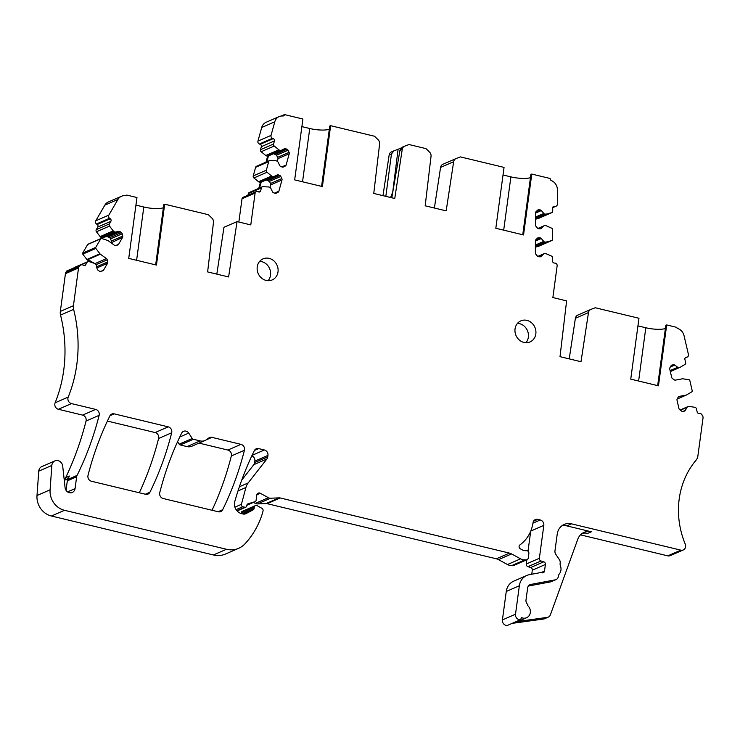 <?xml version="1.0" encoding="UTF-8"?>
<svg xmlns="http://www.w3.org/2000/svg" width="740" height="740" viewBox="0 0 740 740"><rect width="100%" height="100%" fill="white"/><g stroke="black" fill="none" stroke-linecap="round" stroke-linejoin="round"><path stroke-width="1.11" d="M268.093 280.691A11.489 10.295 66.5 0 0 270.535 275.151A11.489 10.295 66.5 0 0 259.675 261.35M525.918 342.703A11.489 10.295 66.5 0 0 528.351 337.153A11.489 10.295 66.5 0 0 517.491 323.361M78.995 266.594A3.857 3.46 -113.5 0 0 78.533 267.954L73.427 305.722A9.194 8.232 -113.5 0 0 73.639 309.394A137.871 123.552 -113.5 0 1 78.089 345.552A137.871 123.552 -113.5 0 1 68.21 397.084L55.121 402.791A137.871 123.552 -113.5 0 0 65 351.26A137.871 123.552 -113.5 0 0 60.55 315.092A9.194 8.232 -113.5 0 1 60.338 311.42L65.444 273.652A3.857 3.46 -113.5 0 1 65.906 272.292L66.628 271.043L79.717 265.346L78.995 266.594L65.906 272.292M535.464 218.79L546.231 214.11L551.541 212.732A1.841 1.647 -113.5 0 0 552.706 211.122L552.715 207.903A1.841 1.647 -113.5 0 1 554.399 206.247L555.24 206.321A2.294 2.063 -113.5 0 0 557.34 204.258L557.387 189.773A9.194 8.232 -113.5 0 0 551.365 180.579A1.841 1.647 -113.5 0 1 550.181 178.497L531.773 174.067L523.541 234.941L495.819 228.272L504.051 167.397L460.428 156.908L456.136 158.517A4.597 4.116 -113.5 0 0 455.96 158.591L442.871 164.289A4.597 4.116 -113.5 0 1 443.047 164.215M273.273 138.63L260.184 144.328A1.841 1.647 -113.5 0 1 261.322 146.668L274.411 140.961A1.841 1.647 -113.5 0 0 273.273 138.63L272.459 138.315A2.294 2.063 -113.5 0 1 271.034 135.392L274.79 121.804A9.194 8.232 -113.5 0 1 279.183 116.587A9.194 8.232 -113.5 0 1 282.828 115.995A1.841 1.647 -113.5 0 0 284.484 114.589L302.901 119.02L294.668 179.894L322.39 186.563L330.623 125.689L374.532 136.243L378.131 139.758A4.597 4.116 -113.5 0 1 379.62 143.921L373.756 193.445L394.753 198.496L402.236 149.36A4.597 4.116 -113.5 0 1 404.539 146.224A4.597 4.116 -113.5 0 1 404.715 146.15L409.007 144.541L425.953 148.611L429.552 152.126A4.597 4.116 -113.5 0 1 431.041 156.288L425.176 205.812L446.174 210.863L453.657 161.727A4.597 4.116 -113.5 0 1 455.96 158.591M274.411 140.961L273.578 143.986L260.489 149.684A1.841 1.647 -113.5 0 0 261.164 151.737L274.253 146.039A1.841 1.647 -113.5 0 1 273.578 143.986M277.306 161.264L278.036 158.61L276.603 155.206L288.045 150.22A1.841 1.647 -113.5 0 0 287.037 149.276L285.659 148.722A1.841 1.647 -113.5 0 0 284.373 148.768L281.302 150.312A1.841 1.647 -113.5 0 1 280.025 150.359L279.341 150.081A1.841 1.647 -113.5 0 1 278.86 149.804L274.253 146.039M288.045 150.22L289.09 152.357A1.841 1.647 -113.5 0 1 289.229 153.735L286.112 165.02A1.841 1.647 -113.5 0 1 285.307 166.028L283.411 166.99A1.841 1.647 -113.5 0 1 282.134 167.037L280.747 166.482A1.841 1.647 -113.5 0 1 279.739 165.538L278.046 162.088A1.841 1.647 -113.5 0 0 277.047 161.144L276.353 160.867A1.841 1.647 -113.5 0 0 275.835 160.746L270.267 160.46A1.841 1.647 -113.5 0 0 269.582 160.58L256.493 166.278A1.841 1.647 -113.5 0 0 255.614 167.323L253.246 175.907A1.841 1.647 -113.5 0 0 253.913 177.961L267.001 172.263A1.841 1.647 -113.5 0 1 266.335 170.209L253.246 175.907M255.614 167.323L268.703 161.625A1.841 1.647 -113.5 0 1 269.582 160.58M268.703 161.625L266.335 170.209M275.493 193.371L278.064 192.252A1.841 1.647 -113.5 0 0 278.869 191.244L281.986 179.959A1.841 1.647 -113.5 0 0 281.848 178.571L280.793 176.444A1.841 1.647 -113.5 0 0 279.794 175.491L278.407 174.945A1.841 1.647 -113.5 0 0 277.13 174.982L274.059 176.536A1.841 1.647 -113.5 0 1 272.782 176.573L272.089 176.305A1.841 1.647 -113.5 0 1 271.617 176.018L267.001 172.263M278.064 192.252L276.159 193.214A1.841 1.647 -113.5 0 1 274.882 193.251L273.495 192.705A1.841 1.647 -113.5 0 1 272.496 191.753L270.803 188.312A1.841 1.647 -113.5 0 0 269.804 187.359L269.11 187.09A1.841 1.647 -113.5 0 0 268.592 186.97L263.014 186.684A1.841 1.647 -113.5 0 0 262.339 186.804L249.25 192.502A1.841 1.647 -113.5 0 0 248.372 193.547L247.9 195.231M248.372 193.547L261.461 187.849A1.841 1.647 -113.5 0 1 262.339 186.804M261.461 187.849L260.619 190.865A1.841 1.647 -113.5 0 1 258.538 191.919L257.733 191.595A2.294 2.063 -113.5 0 0 256.234 191.605L243.146 197.303A2.294 2.063 -113.5 0 0 242.045 198.607L238.854 222.037M79.717 265.346A0.916 0.823 -113.5 0 0 80.79 265.244A1.841 1.647 -113.5 0 1 82.926 265.04L83.315 265.327A1.841 1.647 -113.5 0 0 85.618 264.892L87.144 262.256A1.841 1.647 -113.5 0 1 88.957 261.572L94.396 263.348A1.841 1.647 -113.5 0 1 94.886 263.607L95.506 264.05A1.841 1.647 -113.5 0 1 96.274 265.216L97.144 268.944A1.841 1.647 -113.5 0 0 97.911 270.118L99.16 271.016A1.841 1.647 -113.5 0 0 100.427 271.321L102.536 270.923A1.841 1.647 -113.5 0 0 103.563 270.183L107.559 263.283A1.841 1.647 -113.5 0 0 107.744 261.932L107.245 259.786A1.841 1.647 -113.5 0 0 106.477 258.611L100.353 254.19A1.841 1.647 -113.5 0 1 99.946 253.792L95.858 248.446A0.916 0.823 -113.5 0 1 95.765 247.382L100.733 238.817A0.916 0.823 -113.5 0 1 101.639 238.474L107.679 240.454A1.841 1.647 -113.5 0 1 108.16 240.704L114.293 245.134A1.841 1.647 -113.5 0 0 115.56 245.439L117.521 245.07A1.841 1.647 -113.5 0 0 118.548 244.339L122.553 237.438A1.841 1.647 -113.5 0 0 122.729 236.088L122.192 233.775A1.841 1.647 -113.5 0 0 121.425 232.61L120.185 231.713A1.841 1.647 -113.5 0 0 118.909 231.407L115.514 232.046A1.841 1.647 -113.5 0 1 114.247 231.74L113.627 231.287A1.841 1.647 -113.5 0 1 113.22 230.899L109.539 226.079A1.841 1.647 -113.5 0 1 109.354 223.952L110.88 221.316A1.841 1.647 -113.5 0 0 110.297 218.79L109.576 218.272A2.294 2.063 -113.5 0 1 108.835 215.118L117.919 199.467A9.194 8.232 -113.5 0 1 121.471 196.257A9.194 8.232 -113.5 0 1 125.883 195.767A0.916 0.823 -113.5 0 0 126.79 195.083L136.965 197.524L128.732 258.399L156.454 265.068L164.687 204.194L208.403 214.711L211.992 218.217A4.597 4.116 -113.5 0 1 213.481 222.379L207.626 271.913L228.614 276.954L237.05 221.602L250.786 224.904L255.133 192.909A2.294 2.063 -113.5 0 1 256.234 191.605M529.248 585.109L530.756 584.443A4.597 4.116 -113.5 0 0 529.96 584.692A4.597 4.116 -113.5 0 0 527.648 587.902L526.001 600.02A4.597 4.116 -113.5 0 0 527.842 604.58L527.463 605.366A7.354 6.586 -113.5 0 1 526.602 617.724A7.354 6.586 -113.5 0 1 521.524 617.632L520.516 619.713A4.597 4.116 -113.5 0 1 515.502 614.228L519.351 585.765A14.708 13.181 -113.5 0 1 526.778 575.48A14.708 13.181 -113.5 0 1 529.322 574.693L540.524 572.594A2.294 2.063 -113.5 0 1 541.338 572.612L542.124 572.806A2.294 2.063 -113.5 0 0 544.501 571.095L545.399 564.481A2.294 2.063 -113.5 0 0 543.752 561.817L541.023 560.966A2.294 2.063 -113.5 0 1 539.368 558.293L543.817 525.391A4.597 4.116 -113.5 0 0 540.265 519.98L537.767 519.378A4.597 4.116 -113.5 0 0 535.335 519.573A4.597 4.116 -113.5 0 0 533.022 522.727A36.769 32.948 -113.5 0 1 519.933 544.899A2.294 2.063 -113.5 0 0 520.312 548.793L521.654 549.561A9.194 8.232 -113.5 0 0 526.464 550.68A2.294 2.063 -113.5 0 1 528.869 553.437L528.249 558.043A2.294 2.063 -113.5 0 1 526.418 559.81L524.873 559.875A9.194 8.232 -113.5 0 1 520.572 558.839L511.562 553.927A9.194 8.232 -113.5 0 0 509.453 553.104L280.229 497.974A4.597 4.116 -113.5 0 0 279.137 497.863L270.572 498.224A4.597 4.116 -113.5 0 1 268.417 497.705L260.286 493.266A2.756 2.47 -113.5 0 0 256.798 495.069L256.086 500.36A1.841 1.647 -113.5 0 1 254.986 501.711L248.187 503.737A2.294 2.063 -113.5 0 0 246.818 505.42L246.762 505.864A1.841 1.647 -113.5 0 1 244.857 507.224L242.785 506.734A1.841 1.647 -113.5 0 1 241.407 504.338L245.921 487.475A13.783 12.358 -113.5 0 1 248.15 482.961L266.9 458.967A4.597 4.116 -113.5 0 0 267.75 456.894L267.954 455.396A4.597 4.116 -113.5 0 0 264.393 449.985L258.667 448.607A4.597 4.116 -113.5 0 0 256.234 448.801A4.597 4.116 -113.5 0 0 254.32 450.651A321.697 288.286 -113.5 0 0 234.774 501.554A9.194 8.232 -113.5 0 0 241.629 513.643L243.164 514.013A4.597 4.116 -113.5 0 0 245.597 513.819A4.597 4.116 -113.5 0 0 245.856 513.699L253.265 509.777A1.841 1.647 -113.5 0 0 254.088 508.537L254.273 507.215A2.294 2.063 -113.5 0 1 257.178 505.716L261.831 508.26A2.294 2.063 -113.5 0 1 263.052 510.97L262.117 514.346A87.32 78.246 -113.5 0 1 244.894 543.909A22.977 20.591 -113.5 0 1 238.706 548.294A22.977 20.591 -113.5 0 1 226.486 549.265L64.51 510.304A18.38 16.474 -113.5 0 1 50.089 489.825L51.846 465.451A5.976 5.356 -113.5 0 1 54.899 460.891A5.976 5.356 -113.5 0 1 62.706 466.144L65.074 487.614A5.513 4.939 -113.5 0 0 72.279 492.461A5.513 4.939 -113.5 0 0 75.064 488.604L76.664 476.773A4.597 4.116 -113.5 0 1 77.08 475.404A321.697 288.286 -113.5 0 0 78.745 471.972A321.697 288.286 -113.5 0 0 99.142 415.325A4.597 4.116 -113.5 0 0 95.682 409.405L71.475 403.587A4.597 4.116 -113.5 0 1 68.21 397.084M530.756 584.443L555.259 579.836L550.588 581.871A4.597 4.116 -113.5 0 0 551.383 581.621L556.054 579.587A4.597 4.116 -113.5 0 1 555.259 579.836M561.975 525.724A13.783 12.358 -113.5 0 1 566.812 525.881L571.493 523.846A13.783 12.358 -113.5 0 0 564.195 524.438A13.783 12.358 -113.5 0 0 557.229 534.077L554.963 550.847A4.597 4.116 -113.5 0 0 555.786 554.297L559.357 559.616A4.597 4.116 -113.5 0 1 560.162 563.205A4.597 4.116 -113.5 0 0 560.421 565.767A8.27 7.409 -113.5 0 1 559.32 573.953A4.597 4.116 -113.5 0 0 558.395 576.229A4.597 4.116 -113.5 0 1 556.054 579.587M571.493 523.846L680.865 550.153L667.776 555.851A4.597 4.116 -113.5 0 0 670.199 555.657L683.288 549.949A4.597 4.116 -113.5 0 1 680.865 550.153M537.906 256.466L543.697 253.95A1.841 1.647 -113.5 0 1 544.89 253.524L545.602 253.589A1.841 1.647 -113.5 0 1 546.12 253.728L551.42 256.049A1.841 1.647 -113.5 0 1 552.577 257.862L552.567 261.091A1.841 1.647 -113.5 0 0 554.241 263.042L555.083 263.116A2.294 2.063 -113.5 0 1 557.174 265.558L552.873 297.563L566.609 300.865L560.014 356.661L581.002 361.712L588.485 312.576A4.597 4.116 -113.5 0 1 590.798 309.44A4.597 4.116 -113.5 0 1 590.964 309.366L595.256 307.757L638.971 318.265L630.739 379.139L658.461 385.808L666.694 324.934L676.869 327.385A0.916 0.823 -113.5 0 0 677.535 328.458A9.194 8.232 -113.5 0 1 684.038 335.627L688.441 354.525A2.294 2.063 -113.5 0 1 686.923 357.133L686.11 357.291A1.841 1.647 -113.5 0 0 684.898 359.372L685.647 362.563A1.841 1.647 -113.5 0 1 684.916 364.469L680.199 367.262A1.841 1.647 -113.5 0 1 679.718 367.447L679.024 367.577A1.841 1.647 -113.5 0 1 677.748 367.271L674.732 365.088A1.841 1.647 -113.5 0 0 673.465 364.783L672.068 365.042A1.841 1.647 -113.5 0 0 671.041 365.782L669.931 367.697A1.841 1.647 -113.5 0 0 669.746 369.047L671.689 377.372A1.841 1.647 -113.5 0 0 672.457 378.547L674.196 379.805A1.841 1.647 -113.5 0 0 675.472 380.11L682.373 378.815A1.841 1.647 -113.5 0 1 682.89 378.806L689.07 379.768A0.916 0.823 -113.5 0 1 689.828 380.508L692.233 390.85A0.916 0.823 -113.5 0 1 691.872 391.802L686.646 394.901A1.841 1.647 -113.5 0 1 686.165 395.086L679.265 396.381A1.841 1.647 -113.5 0 0 678.238 397.121L677.202 398.897A1.841 1.647 -113.5 0 0 677.026 400.248L678.959 408.582A1.841 1.647 -113.5 0 0 679.736 409.747L681.605 411.098A1.841 1.647 -113.5 0 0 682.872 411.403L684.269 411.144A1.841 1.647 -113.5 0 0 685.296 410.404L687.09 407.324A1.841 1.647 -113.5 0 1 688.117 406.584L688.811 406.454A1.841 1.647 -113.5 0 1 689.338 406.445L694.897 407.305A1.841 1.647 -113.5 0 1 696.423 408.795L697.163 411.976A1.841 1.647 -113.5 0 0 699.207 413.457L699.642 413.373A1.841 1.647 -113.5 0 1 701.594 414.557A0.916 0.823 -113.5 0 0 702.574 415.149L702.926 416.657A3.857 3.46 -113.5 0 1 703 418.146L697.894 455.914A9.194 8.232 -113.5 0 1 695.989 460.299A81.197 72.76 -113.5 0 0 680.8 490.518A81.197 72.76 -113.5 0 0 685.268 544.178A4.597 4.116 -113.5 0 1 683.288 549.949M543.697 253.95L541.208 256.382A1.841 1.647 -113.5 0 1 540.024 256.808L538.581 256.678A1.841 1.647 -113.5 0 1 537.397 256.04L535.862 254.255A1.841 1.647 -113.5 0 1 535.371 252.941L535.409 240.907A1.841 1.647 -113.5 0 1 535.899 239.677L537.443 238.169A1.841 1.647 -113.5 0 1 538.627 237.753L540.071 237.873A1.841 1.647 -113.5 0 1 541.264 238.511L543.734 241.397L535.399 245.023M546.231 214.11A1.841 1.647 -113.5 0 1 545.713 214.147L544.991 214.082A1.841 1.647 -113.5 0 1 543.808 213.453L541.338 210.567A1.841 1.647 -113.5 0 0 540.154 209.929L538.711 209.799A1.841 1.647 -113.5 0 0 537.518 210.225L535.982 211.733A1.841 1.647 -113.5 0 0 535.482 212.963L535.455 224.997A1.841 1.647 -113.5 0 0 535.936 226.311L537.471 228.096A1.841 1.647 -113.5 0 0 538.655 228.734L540.098 228.863A1.841 1.647 -113.5 0 0 541.291 228.438L543.771 225.996A1.841 1.647 -113.5 0 1 544.964 225.58L545.685 225.645A1.841 1.647 -113.5 0 1 546.203 225.774L551.494 228.105A1.841 1.647 -113.5 0 1 552.651 229.918L552.632 239.066A1.841 1.647 -113.5 0 1 551.466 240.676L546.157 242.054A1.841 1.647 -113.5 0 1 545.639 242.091L544.918 242.026A1.841 1.647 -113.5 0 1 543.734 241.397M257.233 266.89A11.489 10.295 -113.5 0 1 263.033 258.861A11.489 10.295 -113.5 0 1 273.809 260.822A11.489 10.295 -113.5 0 1 278.009 271.894A11.489 10.295 -113.5 0 1 272.209 279.923A11.489 10.295 -113.5 0 1 261.433 277.963A11.489 10.295 -113.5 0 1 257.233 266.89M204.989 440.513A9.194 8.232 -113.5 0 0 206.358 439.736L208.837 437.95A4.597 4.116 -113.5 0 1 209.513 437.571A4.597 4.116 -113.5 0 1 211.945 437.368L240.963 444.352A4.597 4.116 -113.5 0 1 244.422 450.272A321.697 288.286 -113.5 0 1 222.666 509.721A4.597 4.116 -113.5 0 1 220.751 511.58A4.597 4.116 -113.5 0 1 218.319 511.775L163.226 498.529A4.597 4.116 -113.5 0 1 159.766 492.599A321.697 288.286 -113.5 0 1 181.615 433.168A4.597 4.116 -113.5 0 1 183.529 431.318A4.597 4.116 -113.5 0 1 188.719 433.113L192.243 438.478L179.154 444.176A1.841 1.647 -113.5 0 0 180.264 444.971L187.044 446.599A9.194 8.232 -113.5 0 0 191.901 446.211L204.989 440.513A9.194 8.232 -113.5 0 1 200.133 440.901L187.044 446.599M200.133 440.901L193.353 439.273A1.841 1.647 -113.5 0 1 192.243 438.478M168.23 426.851A4.597 4.116 -113.5 0 1 171.689 432.771A321.697 288.286 -113.5 0 1 149.933 492.23A4.597 4.116 -113.5 0 1 148.019 494.089A4.597 4.116 -113.5 0 1 145.586 494.283L91.483 481.268A4.597 4.116 -113.5 0 1 88.023 475.339A321.697 288.286 -113.5 0 1 109.881 415.908A4.597 4.116 -113.5 0 1 111.786 414.058A4.597 4.116 -113.5 0 1 114.219 413.864L168.23 426.851L155.141 432.558A4.597 4.116 -113.5 0 1 158.601 438.478A321.697 288.286 -113.5 0 1 139.314 492.775M535.834 333.897A11.489 10.295 -113.5 0 1 530.025 341.936A11.489 10.295 -113.5 0 1 519.258 339.975A11.489 10.295 -113.5 0 1 515.049 328.902A11.489 10.295 -113.5 0 1 520.858 320.864A11.489 10.295 -113.5 0 1 531.625 322.834A11.489 10.295 -113.5 0 1 535.834 333.897M71.475 403.587L58.386 409.285A4.597 4.116 -113.5 0 1 55.121 402.791M569.217 358.882L575.396 318.274A4.597 4.116 -113.5 0 1 577.709 315.138A4.597 4.116 -113.5 0 1 577.875 315.064M580.484 534.854L667.776 555.851M520.516 619.713L507.427 625.411A4.597 4.116 -113.5 0 1 502.414 619.926L506.262 591.463A14.708 13.181 -113.5 0 1 513.69 581.178L526.778 575.48M531.764 574.24L532.31 570.179A2.294 2.063 -113.5 0 0 530.663 567.515L527.935 566.664A2.294 2.063 -113.5 0 1 526.279 563.991L526.852 559.755M543.817 525.391L530.728 531.089L528.009 551.207M527.084 559.653L514.004 565.351A2.294 2.063 -113.5 0 1 513.329 565.508L511.784 565.573A9.194 8.232 -113.5 0 1 507.483 564.537L498.473 559.625A9.194 8.232 -113.5 0 0 496.364 558.802L267.14 503.672A4.597 4.116 -113.5 0 0 266.048 503.561L257.483 503.921A4.597 4.116 -113.5 0 1 255.328 503.404L253.459 502.386M241.73 480.121L253.811 464.664A4.597 4.116 -113.5 0 0 254.662 462.593L254.865 461.094A4.597 4.116 -113.5 0 0 251.831 455.849M241.101 513.505L241.185 512.913A2.294 2.063 -113.5 0 1 242.341 511.303L255.429 505.605M238.706 548.294L225.617 553.992A22.977 20.591 -113.5 0 1 213.398 554.963L51.421 516.011A18.38 16.474 -113.5 0 1 37 495.523L38.758 471.149A5.976 5.356 -113.5 0 1 41.81 466.589L54.899 460.891M58.386 409.285L82.593 415.103A4.597 4.116 -113.5 0 1 86.053 421.023A321.697 288.286 -113.5 0 1 65.657 477.679A9.194 8.232 -113.5 0 1 64.204 479.779M74.204 267.741A1.841 1.647 -113.5 0 1 74.768 267.307L87.857 261.608M88.023 261.553L88.476 260.767L87.265 259.888A1.841 1.647 -113.5 0 1 86.858 259.49L82.769 254.144A0.916 0.823 -113.5 0 1 82.677 253.089L87.644 244.514A0.916 0.823 -113.5 0 1 88.005 244.2L101.093 238.502M115.514 232.046L101.833 237.734L101.426 238.437M101.833 237.734A1.841 1.647 -113.5 0 1 101.158 237.438L100.538 236.985A1.841 1.647 -113.5 0 1 100.131 236.597L96.45 231.777A1.841 1.647 -113.5 0 1 96.265 229.65L97.791 227.013A1.841 1.647 -113.5 0 0 97.208 224.488L96.487 223.97A2.294 2.063 -113.5 0 1 95.747 220.816L104.83 205.165A9.194 8.232 -113.5 0 1 108.382 201.965L121.471 196.257M237.05 221.602L223.961 227.3L216.829 274.124M258.75 188.367L260.406 182.392A1.841 1.647 -113.5 0 1 259.694 182.281L259 182.003A1.841 1.647 -113.5 0 1 258.528 181.726L253.913 177.961M266.002 162.143L267.649 156.168A1.841 1.647 -113.5 0 1 266.937 156.057L266.252 155.779A1.841 1.647 -113.5 0 1 265.771 155.502L261.164 151.737M261.322 146.668L260.489 149.684M260.184 144.328L259.37 144.013A2.294 2.063 -113.5 0 1 257.946 141.09L261.701 127.502A9.194 8.232 -113.5 0 1 266.095 122.285L279.183 116.587M389.148 155.058A4.597 4.116 -113.5 0 1 391.451 151.922L393.856 150.877L391.451 154.049L389.148 155.058L382.959 195.665M453.657 161.727L440.568 167.425L434.38 208.033M440.568 167.425A4.597 4.116 -113.5 0 1 442.871 164.289M538.877 218.245A1.841 1.647 -113.5 0 1 538.452 218.429L535.464 219.207M538.803 246.189A1.841 1.647 -113.5 0 1 538.378 246.374L535.39 247.151M107.392 421.069L155.141 432.558M199.023 443.112L227.874 450.05A4.597 4.116 -113.5 0 1 231.333 455.97A321.697 288.286 -113.5 0 1 212.047 510.267M177.563 441.743L179.154 444.176M531.773 174.067L530.895 174.446L522.745 234.747M503.024 174.992L510.896 176.879A15.17 3.774 7.7 0 0 530.469 177.619M637.945 325.859L645.817 327.755L638.62 381.035M665.39 328.495A15.17 3.774 7.7 0 1 645.817 327.755M666.694 324.934L665.824 325.313L657.666 385.614M566.812 525.881L591.352 531.783L587.615 533.41A13.783 12.358 -113.5 0 0 582.269 533.364M528.332 586.062L550.588 581.871M526.602 617.724L521.931 619.759A7.354 6.586 -113.5 0 1 519.277 620.25M66.036 490.287L67.312 480.843A4.597 4.116 -113.5 0 1 67.728 479.474A321.697 288.286 -113.5 0 0 69.394 476.051A9.194 8.232 -113.5 0 1 65.527 479.835A9.194 8.232 -113.5 0 1 64.26 480.26M94.387 263.348L89.318 260.397L88.476 260.767M122.553 237.438L111.065 242.803M111.352 242.313L111.481 240.981L109.844 237.651L107.023 236.578L103.323 237.346M126.79 195.083L125.374 195.693M163.383 207.746A15.17 3.774 7.7 0 1 143.81 207.006L135.938 205.119M164.687 204.194L163.808 204.573L155.659 264.874M255.096 193.057L242.008 198.755M266.169 179.977L269.36 181.42L270.59 183.474L270.054 187.488M259.592 187.997L261.239 182.022L261.868 181.846L260.406 182.392M276.603 155.206L273.902 153.837L285.659 148.722M273.411 153.754L273.902 153.837M266.835 161.773L268.49 155.807L269.12 155.622L267.649 156.168M284.484 114.589L281.172 116.032M329.318 129.241A15.17 3.774 7.7 0 1 309.746 128.501L301.874 126.605M330.623 125.689L329.744 126.068L321.595 186.369M404.539 146.224L402.32 147.186L399.933 150.359L391.802 197.784M401.191 147.935L398.092 149.286L392.598 193.14M89.318 260.397L88.68 261.507M102.666 237.374L101.963 238.585M391.451 154.059L385.827 196.35M393.856 150.877L398.092 149.286M515.845 621.748L547.313 617.382L543.576 619.01A4.597 4.116 -113.5 0 0 544.566 618.742L548.303 617.114A4.597 4.116 -113.5 0 1 547.313 617.382M591.352 531.783A13.783 12.358 -113.5 0 0 584.063 532.375A13.783 12.358 -113.5 0 0 577.783 539.229L550.394 614.829A4.597 4.116 -113.5 0 1 548.303 617.114M512.108 623.376L543.576 619.01M390.6 197.497L392.246 193.297M73.639 309.394L60.55 315.092M73.427 305.722L60.338 311.42M555.24 206.321L552.789 207.394M553.067 206.83L554.399 206.247M551.541 212.732L538.452 218.429M545.713 214.147L535.464 218.615M535.473 218.235L544.991 214.082M543.808 213.453L535.473 217.079M535.482 213.111L541.338 210.567M540.154 209.929L535.954 211.76M537.342 210.401L538.711 209.799M541.291 228.438L540.311 228.863M537.98 228.521L543.771 225.996M551.466 240.676L538.378 246.374M535.39 246.744L546.157 242.054M545.639 242.091L535.39 246.559M535.39 246.179L544.918 242.026M535.409 241.064L541.264 238.511M540.071 237.873L535.88 239.704M537.268 238.345L538.627 237.753M541.208 256.382L540.228 256.817M588.485 312.576L575.396 318.274M686.923 357.133L685.166 357.901M686.11 357.291L685.508 357.55M679.718 367.447L670.329 371.536M679.024 367.577L670.292 371.378M677.748 367.271L670.107 370.601M674.732 365.088L670.329 367.012M673.465 364.783L670.995 365.856M672.068 365.042L671.457 365.31M686.165 395.086L677.146 399.008M679.265 396.381L678.654 396.649M685.296 410.404L683.094 411.366M687.09 407.324L680.402 410.228M515.502 614.228L502.414 619.926M519.351 585.765L506.262 591.463M544.501 571.095L541.116 572.575M545.399 564.481L532.31 570.179M543.752 561.817L530.663 567.515M541.023 560.966L527.935 566.664M539.368 558.293L526.279 563.991M540.265 519.98L532.957 523.162M537.767 519.378L533.531 521.219M526.418 559.81L513.329 565.508M524.873 559.875L511.784 565.573M520.572 558.839L507.483 564.537M511.562 553.927L498.473 559.625M509.453 553.104L496.364 558.802M280.229 497.974L267.14 503.672M279.137 497.863L266.048 503.561M270.572 498.224L257.483 503.921M268.417 497.705L255.328 503.404M260.286 493.266L256.863 494.755M254.986 501.711L246.846 505.254M244.857 507.224L236.893 510.693M242.785 506.734L236.097 509.638M241.407 504.338L234.913 507.168M245.921 487.475L238.012 490.916M248.15 482.961L239.39 486.781M266.9 458.967L253.811 464.664M267.75 456.894L254.662 462.593M267.954 455.396L254.865 461.094M264.393 449.985L252.062 455.359M258.667 448.607L254.431 450.447M245.856 513.699L245.338 513.921M253.265 509.777L243.405 514.069M254.088 508.537L242.1 513.764M254.273 507.215L241.185 512.913M226.486 549.265L213.398 554.963M64.51 510.304L51.421 516.011M50.089 489.825L37 495.523M51.846 465.451L38.758 471.149M75.064 488.604L67.562 491.869M76.664 476.773L67.312 480.843M77.08 475.404L67.728 479.474M99.142 415.325L86.053 421.023M69.394 476.051L65.657 477.679M95.682 409.405L82.593 415.103M78.533 267.954L65.444 273.652M80.79 265.244L80.179 265.503M85.618 264.892L83.953 265.614M87.144 262.256L79.855 265.429M103.563 270.183L101.362 271.145M107.559 263.283L96.903 267.926M107.744 261.932L96.635 266.77M107.245 259.786L96.052 264.661M106.477 258.611L94.942 263.634M100.353 254.19L87.265 259.888M99.946 253.792L86.858 259.49M95.858 248.446L82.769 254.144M95.765 247.382L82.677 253.089M100.733 238.817L87.644 244.514M118.548 244.339L116.347 245.292M122.729 236.088L111.481 240.981M122.192 233.775L110.76 238.761M121.425 232.61L109.844 237.651M120.185 231.713L108.438 236.828M118.909 231.407L107.023 236.578M114.247 231.74L101.158 237.438M113.627 231.287L100.538 236.985M113.22 230.899L100.131 236.597M109.539 226.079L96.45 231.777M109.354 223.952L96.265 229.65M110.88 221.316L97.791 227.013M110.297 218.79L97.208 224.488M109.576 218.272L96.487 223.97M108.835 215.118L95.747 220.816M117.919 199.467L104.83 205.165M260.619 190.865L258.371 191.854M278.869 191.244L274.549 193.121M270.794 184.834L281.986 179.959M281.848 178.571L270.59 183.474M269.36 181.42L280.793 176.444M279.794 175.491L268.213 180.532M266.659 180.061L278.407 174.945M261.868 181.846L273.902 176.601M272.782 176.573L259.694 182.281M259 182.003L272.089 176.305M271.617 176.018L258.528 181.726M282.736 167.157L285.307 166.028M286.112 165.02L281.801 166.907M278.036 158.61L289.229 153.735M289.09 152.357L277.833 157.259M287.037 149.276L275.465 154.318M269.12 155.622L281.154 150.377M280.025 150.359L266.937 156.057M266.252 155.779L279.341 150.081M278.86 149.804L265.771 155.502M259.37 144.013L272.459 138.315M271.034 135.392L257.946 141.09M274.79 121.804L261.701 127.502M402.236 149.36L399.933 150.359M211.945 437.368L206.072 439.93M193.353 439.273L180.264 444.971M188.719 433.113L179.746 437.026M222.666 509.721L218.078 511.719M244.422 450.272L231.333 455.97M240.963 444.352L227.874 450.05M114.219 413.864L109.983 415.704M149.933 492.23L145.355 494.227M171.689 432.771L158.601 438.478M503.69 230.168L510.896 176.879M143.81 207.006L136.604 260.295M309.746 128.501L302.54 181.781M391.275 196.294L392.117 195.924M556.166 206.173L552.725 207.672M551.763 212.658L538.674 218.356M544.224 225.7L537.878 228.457M551.679 240.602L538.6 246.3M544.15 253.644L537.804 256.401M590.798 309.44L577.709 315.138M687.321 357.013L685.111 357.975M680.042 367.345L670.338 371.572M686.48 394.984L677.119 399.064M687.802 406.676L680.115 410.025M255.152 501.646L246.846 505.263M245.828 507.15L237.114 510.942M81.335 264.828L79.911 265.447M273.985 176.573L261.784 181.883M281.228 150.35L269.036 155.659"/></g></svg>
